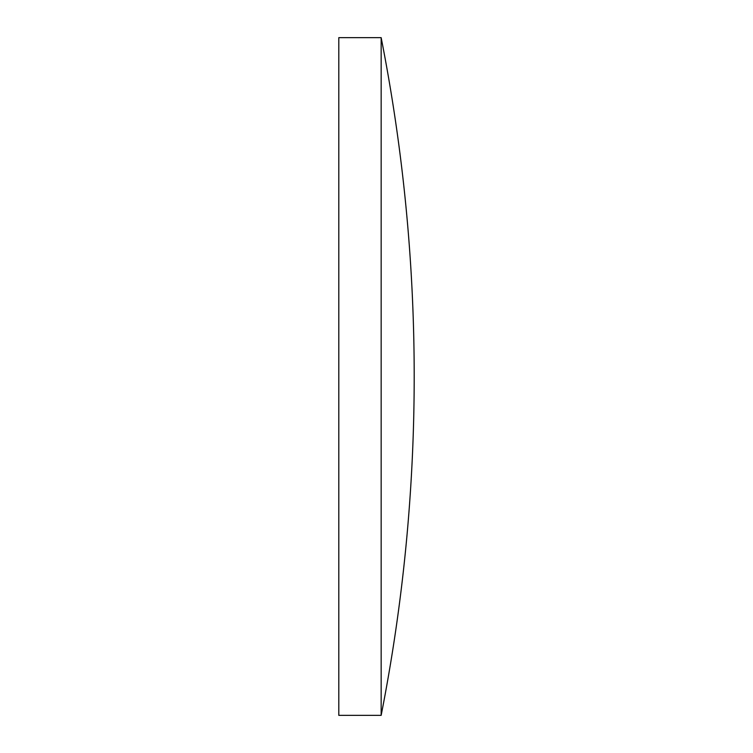 <?xml version="1.0" encoding="UTF-8"?>
<svg xmlns="http://www.w3.org/2000/svg" width="753" height="753" viewBox="0 0 753 753"><rect width="100%" height="100%" fill="white"/><g stroke="black" fill="none" stroke-linecap="round" stroke-linejoin="round"><path stroke-width="1.13" d="M338.803 376.5L338.803 37.65L381.159 37.65L381.159 715.35L338.803 715.35L338.803 376.5M381.159 37.65A1754.208 1754.208 0 0 1 381.159 715.35"/></g></svg>
